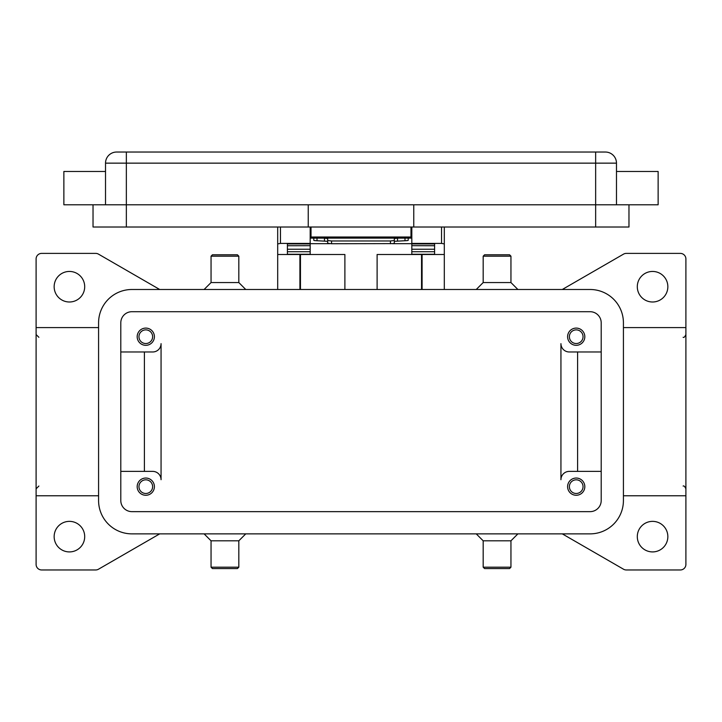 <?xml version="1.0" encoding="UTF-8"?>
<svg xmlns="http://www.w3.org/2000/svg" width="722" height="722" viewBox="0 0 722 722"><rect width="100%" height="100%" fill="white"/><g stroke="black" fill="none" stroke-linecap="round" stroke-linejoin="round"><path stroke-width="1.08" d="M398.048 238.125L394.32 238.549L394.32 241.31L407.298 240.607L408.21 240.336L408.21 238.125M331.56 243.729L331.56 240.968L327.68 240.543L327.68 243.305L331.56 243.729L393.183 243.603L394.32 243.305L394.32 240.543L390.44 240.968L390.44 243.729M313.79 238.125L313.79 240.336L314.702 240.607L327.68 241.31L327.68 238.549L323.952 238.125M411.82 227.015L411.82 243.395L441.53 243.395L444.31 243.928L444.31 227.015M277.69 227.015L277.69 243.928L280.47 243.395L310.18 243.395L310.18 227.015M584.82 486.655A8.61 8.61 0 0 1 576.21 495.265A8.61 8.61 0 0 1 567.6 486.655A8.61 8.61 0 0 1 576.21 478.045A8.61 8.61 0 0 1 584.82 486.655M569.378 486.655A6.832 6.832 0 0 0 576.21 493.487A6.832 6.832 0 0 0 583.042 486.655A6.832 6.832 0 0 0 576.21 479.823A6.832 6.832 0 0 0 569.378 486.655M154.4 336.705A8.61 8.61 0 0 1 145.79 345.315A8.61 8.61 0 0 1 137.18 336.705A8.61 8.61 0 0 1 145.79 328.095A8.61 8.61 0 0 1 154.4 336.705M138.958 336.705A6.832 6.832 0 0 0 145.79 343.537A6.832 6.832 0 0 0 152.622 336.705A6.832 6.832 0 0 0 145.79 329.873A6.832 6.832 0 0 0 138.958 336.705M584.82 336.705A8.61 8.61 0 0 1 576.21 345.315A8.61 8.61 0 0 1 567.6 336.705A8.61 8.61 0 0 1 576.21 328.095A8.61 8.61 0 0 1 584.82 336.705M569.378 336.705A6.832 6.832 0 0 0 576.21 343.537A6.832 6.832 0 0 0 583.042 336.705A6.832 6.832 0 0 0 576.21 329.873A6.832 6.832 0 0 0 569.378 336.705M154.4 486.655A8.61 8.61 0 0 1 145.79 495.265A8.61 8.61 0 0 1 137.18 486.655A8.61 8.61 0 0 1 145.79 478.045A8.61 8.61 0 0 1 154.4 486.655M138.958 486.655A6.832 6.832 0 0 0 145.79 493.487A6.832 6.832 0 0 0 152.622 486.655A6.832 6.832 0 0 0 145.79 479.823A6.832 6.832 0 0 0 138.958 486.655M105.52 171.475L63.87 171.475L63.87 204.795L658.13 204.795L658.13 171.475L616.48 171.475M616.48 204.795L616.48 163.145A11.11 11.11 0 0 0 605.37 152.035L116.63 152.035A11.11 11.11 0 0 0 105.52 163.145L105.52 204.795M497.07 256.175L510.95 256.175L509.57 254.785L484.57 254.785L483.18 256.175L497.07 256.175M476.24 289.495L483.18 282.555L510.95 282.555L510.95 256.175M476.24 533.865L483.18 540.805L483.18 567.185L510.95 567.185L510.95 540.805L517.9 533.865M483.18 567.185L484.57 568.575L509.57 568.575L510.95 567.185M483.18 540.805L510.95 540.805M245.76 289.495L238.82 282.555L238.82 256.175L211.05 256.175L211.05 282.555L204.1 289.495M238.82 256.175L237.43 254.785L212.43 254.785L211.05 256.175M238.82 282.555L211.05 282.555M224.93 567.185L211.05 567.185L212.43 568.575L237.43 568.575L238.82 567.185L224.93 567.185M245.76 533.865L238.82 540.805L211.05 540.805L211.05 567.185M562.285 289.495L623.519 254.135A5.55 5.55 0 0 1 626.299 253.395L680.35 253.395A5.55 5.55 0 0 1 685.9 258.945L685.9 564.405A5.55 5.55 0 0 1 680.35 569.965L626.299 569.965A5.55 5.55 0 0 1 623.519 569.216L562.285 533.865M159.715 533.865L98.481 569.216A5.55 5.55 0 0 1 95.701 569.965L41.65 569.965A5.55 5.55 0 0 1 36.1 564.405L36.1 327.589L98.58 327.589M36.1 327.589L36.1 258.945A5.55 5.55 0 0 1 41.65 253.395L95.701 253.395A5.55 5.55 0 0 1 98.481 254.135L159.715 289.495M54.15 286.715A15.27 15.27 0 0 1 69.42 271.445A15.27 15.27 0 0 1 84.7 286.715A15.27 15.27 0 0 1 69.42 301.995A15.27 15.27 0 0 1 54.15 286.715M637.3 536.645A15.27 15.27 0 0 1 652.58 521.365A15.27 15.27 0 0 1 667.85 536.645A15.27 15.27 0 0 1 652.58 551.915A15.27 15.27 0 0 1 637.3 536.645M54.15 536.645A15.27 15.27 0 0 1 69.42 521.365A15.27 15.27 0 0 1 84.7 536.645A15.27 15.27 0 0 1 69.42 551.915A15.27 15.27 0 0 1 54.15 536.645M637.3 286.715A15.27 15.27 0 0 1 652.58 271.445A15.27 15.27 0 0 1 667.85 286.715A15.27 15.27 0 0 1 652.58 301.995A15.27 15.27 0 0 1 637.3 286.715M98.58 495.761L36.1 495.761M685.9 495.761L623.42 495.761M601.2 471.385L569.27 471.385A8.33 8.33 0 0 0 560.94 479.715L560.94 343.645A8.33 8.33 0 0 0 569.27 351.975L601.2 351.975M120.8 351.975L152.73 351.975A8.33 8.33 0 0 0 161.06 343.645L161.06 479.715A8.33 8.33 0 0 0 152.73 471.385L120.8 471.385M685.9 327.589L623.42 327.589M144.4 351.975L144.4 471.385M161.06 479.715A8.33 8.33 0 0 0 152.73 471.385M577.6 351.975L577.6 471.385M560.94 343.645A8.33 8.33 0 0 0 569.27 351.975M93.03 204.795L93.03 227.015L628.97 227.015L628.97 204.795M413.76 204.795L413.76 227.015M308.24 204.795L308.24 227.015M311.02 227.015L311.02 238.125L410.98 238.125L410.98 227.015M327.68 238.549L327.68 240.543M331.56 240.968L390.44 240.968M394.32 240.543L394.32 238.549M590.1 289.495A33.32 33.32 0 0 1 623.42 322.815L623.42 500.545A33.32 33.32 0 0 1 590.1 533.865L131.9 533.865A33.32 33.32 0 0 1 98.58 500.545L98.58 322.815A33.32 33.32 0 0 1 131.9 289.495L590.1 289.495M590.1 311.705A11.11 11.11 0 0 1 601.2 322.815L601.2 500.545A11.11 11.11 0 0 1 590.1 511.645L131.9 511.645A11.11 11.11 0 0 1 120.8 500.545L120.8 322.815A11.11 11.11 0 0 1 131.9 311.705L590.1 311.705M377.11 289.495L377.11 254.505L444.31 254.505L444.31 289.495M277.69 289.495L277.69 254.505L344.89 254.505L344.89 289.495M444.31 254.505L444.31 243.928M299.91 289.495L299.91 254.505M422.09 254.505L422.09 289.495M277.69 243.928L277.69 254.505M287.41 254.505L287.41 243.928L310.18 243.928L310.18 243.395M411.82 243.395L411.82 243.928L434.59 243.928L434.59 254.505M434.59 254.252L411.82 254.252L411.82 245.688L434.59 245.742L434.59 243.928M434.59 245.688L411.82 245.688L411.82 243.928M411.82 243.675L392.317 243.675M329.683 243.675L310.18 243.675M287.41 254.252L310.18 254.252L310.18 245.688L287.41 245.742L287.41 249.234L310.18 249.234M310.18 243.928L310.18 245.688L287.41 245.742M287.41 245.688L287.41 243.928M434.59 245.742L434.59 249.234L411.82 249.234M311.02 232.565L310.18 232.565M411.82 232.565L410.98 232.565M116.63 152.035A11.11 11.11 0 0 0 108.778 155.293M613.222 155.293A11.11 11.11 0 0 0 605.37 152.035M126.35 152.035L126.35 163.145L595.65 163.145L595.65 152.035M595.65 227.015L595.65 163.145L616.48 163.145M105.52 163.145L126.35 163.145L126.35 227.015M410.98 237.015L311.02 237.015M404.997 238.125L404.997 240.751M300.46 254.505L300.46 289.495M421.54 289.495L421.54 254.505M280.47 243.395L280.47 227.015M441.53 227.015L441.53 243.395M411.82 251.716L434.59 251.716M287.41 251.716L310.18 251.716M317.003 240.751L317.003 238.125M324.467 238.134L324.467 240.895M397.533 240.895L397.533 238.134M510.95 282.555L517.9 289.495M211.05 540.805L204.1 533.865M683.12 337.309C683.924 337.815 684.844 336.885 685.9 334.539M38.88 337.309L36.1 334.539M38.88 486.041L36.1 488.821M683.12 486.041C683.924 485.545 684.844 486.475 685.9 488.821M238.82 540.805L238.82 567.185M483.18 282.555L483.18 256.175"/></g></svg>
